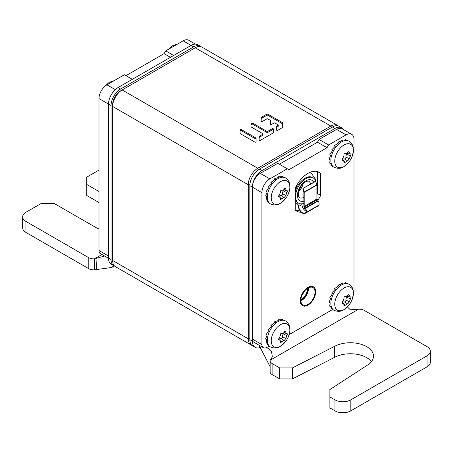<?xml version="1.0" encoding="UTF-8"?>
<svg xmlns="http://www.w3.org/2000/svg" width="453" height="453" viewBox="0 0 453 453"><rect width="100%" height="100%" fill="white"/><g stroke="black" fill="none" stroke-linecap="round" stroke-linejoin="round"><path stroke-width="0.68" d="M251.885 345.328A13.477 7.78 -60 0 1 251.047 344.948A13.477 7.78 -60 0 1 248.255 338.782L248.255 184.756A13.477 7.78 -60 0 1 257.785 168.25L330.832 126.081A13.477 7.78 -60 0 1 337.564 125.413A13.477 7.78 -60 0 1 338.312 125.951M337.564 125.413L201.953 47.118A13.477 7.78 120 0 0 195.215 47.786L122.168 89.954A13.477 7.78 120 0 0 112.644 106.461L112.644 260.486A13.477 7.78 120 0 0 115.436 266.653L251.047 344.948M258.595 169.654L257.785 168.25L122.168 89.954L120.583 90.872A11.229 6.484 120 0 0 112.644 104.626L112.644 106.461L248.255 184.756L249.875 184.756M270.396 120.555L270.396 124.094A0.725 0.419 0 0 0 270.837 124.479A0.725 0.419 0 0 0 271.624 124.388L273.969 123.035A0.725 0.419 0 0 1 274.994 123.035L278.057 124.807A0.725 0.419 0 0 1 278.267 125.102A0.725 0.419 0 0 1 278.057 125.396L276.738 126.155A0.725 0.419 0 0 0 276.523 126.455L276.523 129.994A0.725 0.419 0 0 0 276.97 130.379A0.725 0.419 0 0 0 277.757 130.288L282.446 127.582A0.725 0.419 0 0 0 282.655 127.287L282.655 122.91A0.725 0.419 0 0 0 282.446 122.616L267.842 114.184A0.725 0.419 0 0 0 266.817 114.184L261.409 117.31A0.725 0.419 0 0 0 261.2 117.604L261.2 121.144A0.725 0.419 0 0 0 261.641 121.529A0.725 0.419 0 0 0 262.429 121.438L266.817 118.907A0.725 0.419 0 0 1 267.842 118.907L270.181 120.26A0.725 0.419 0 0 1 270.396 120.555M251.336 126.902A0.725 0.419 0 0 0 251.545 127.197L262.729 133.652A0.725 0.419 0 0 1 262.944 133.946A0.725 0.419 0 0 1 262.729 134.247L259.365 136.189A0.725 0.419 0 0 0 259.156 136.483L259.156 140.022A0.725 0.419 0 0 0 259.597 140.407A0.725 0.419 0 0 0 260.384 140.317L273.25 132.893A0.725 0.419 0 0 0 273.459 132.599L273.459 129.054A0.725 0.419 0 0 0 273.012 128.669A0.725 0.419 0 0 0 272.225 128.76L267.842 131.296L267.842 132.395A0.725 0.419 180 0 1 266.817 132.395L252.564 124.167A0.725 0.419 0 0 0 251.777 124.077A0.725 0.419 0 0 0 251.336 124.462L251.336 123.363A0.725 0.419 0 0 1 251.777 122.978A0.725 0.419 0 0 1 252.564 123.069L252.564 124.167M252.564 123.069L266.817 131.296A0.725 0.419 0 0 0 267.842 131.296M256.087 138.25A0.725 0.419 0 0 0 255.877 137.955L241.324 129.558A0.725 0.419 0 0 0 240.537 129.467A0.725 0.419 0 0 0 240.096 129.852L240.096 133.392A0.725 0.419 0 0 0 240.305 133.686L254.852 142.083A0.725 0.419 0 0 0 255.645 142.174A0.725 0.419 0 0 0 256.087 141.789L256.087 138.25M270.396 121.653L270.396 124.094M282.655 127.287L282.655 124.014A0.725 0.419 0 0 0 282.446 123.72L267.842 115.288A0.725 0.419 0 0 0 266.817 115.288L261.409 118.409A0.725 0.419 0 0 0 261.2 118.703L261.2 121.144M278.267 125.102L278.267 126.2A0.725 0.419 180 0 1 278.057 126.495L276.738 127.259A0.725 0.419 0 0 0 276.523 127.553L276.523 129.994M273.459 132.599L273.459 130.158A0.725 0.419 0 0 0 273.012 129.773A0.725 0.419 0 0 0 272.225 129.864L267.842 132.395M262.944 133.946L262.944 135.051A0.725 0.419 180 0 1 262.729 135.345L259.365 137.287A0.725 0.419 0 0 0 259.156 137.582L259.156 140.022M256.087 141.789L256.087 139.354A0.725 0.419 0 0 0 255.877 139.054L241.324 130.657A0.725 0.419 0 0 0 240.537 130.566A0.725 0.419 0 0 0 240.096 130.951L240.096 133.392M343.448 129.564A13.477 7.78 120 0 0 341.698 127.797A13.477 7.78 120 0 0 334.96 128.459L261.913 170.634A13.477 7.78 120 0 0 252.383 187.14L252.383 339.087A6.738 3.89 120 0 0 253.782 342.174L263.306 347.672A6.738 3.89 120 0 0 264.892 347.966A11.229 6.484 -60 0 1 266.007 347.966L268.091 348.198L271.528 351.687L272.361 356.822L270.203 360.214A6.738 3.89 0 0 0 270.13 360.798A6.738 3.89 0 0 0 272.1 363.549L279.699 367.938L279.699 378.935L272.1 374.552A6.738 3.89 0 0 1 270.13 371.8L270.13 360.798M255.175 347.332L252.632 345.865A13.477 7.78 -60 0 1 249.841 339.699L252.383 341.166A13.477 7.78 120 0 0 255.175 347.332A13.477 7.78 120 0 0 260.373 347.406M252.383 341.166L252.383 187.14A11.229 6.484 120 0 1 260.322 173.386L277.791 163.301L287.321 168.799L269.852 178.884A11.229 6.484 120 0 0 261.913 192.638L261.913 344.586A6.738 3.89 120 0 0 263.306 347.672M249.841 339.699L249.841 185.673A13.477 7.78 -60 0 1 259.371 169.167L332.417 126.993A13.477 7.78 -60 0 1 339.155 126.33L341.698 127.797M108.516 258.301L100.379 253.606A6.738 3.89 -60 0 1 98.986 250.52L108.516 256.024L108.516 104.077A13.477 7.78 -60 0 1 118.04 87.571L191.087 45.402A13.477 7.78 -60 0 1 197.825 44.734L200.368 46.2A13.477 7.78 120 0 0 193.629 46.869L120.583 89.037A13.477 7.78 120 0 0 111.053 105.543L111.053 259.569A13.477 7.78 120 0 0 113.845 265.735A13.477 7.78 120 0 0 114.688 266.115M111.053 105.543L108.516 104.077L108.516 258.102A13.477 7.78 -60 0 0 111.302 264.269L113.845 265.735M201.115 46.738A13.477 7.78 120 0 0 200.368 46.2M125.979 75.657L164.094 53.652L165.679 50.9L183.148 40.815A11.229 6.484 -60 0 1 188.765 40.26L195.419 44.1M98.986 250.52L98.986 98.573A11.229 6.484 -60 0 1 106.925 84.824L124.394 74.739L132.333 79.32M98.986 228.924A23.131 13.352 180 0 1 95.334 227.208L54.049 203.369L41.342 203.369L25.94 212.259A11.229 6.484 0 0 0 22.65 216.845A11.229 6.484 0 0 0 25.94 221.426L88.799 257.717A6.738 3.89 0 0 0 94.575 258.816L104.592 256.036M98.986 170.09L86.761 177.146L86.761 184.484L98.986 191.54M22.65 216.845L22.65 227.848A11.229 6.484 0 0 0 25.94 232.429L88.799 268.72A6.738 3.89 0 0 0 94.575 269.818L94.575 258.816L101.987 254.535M94.575 269.818L111.783 267.48L113.805 265.713M164.094 53.652L170.447 57.316M165.679 50.9L173.618 55.487M86.761 184.484L86.761 195.481L98.986 202.542M353.38 294.518A6.738 3.89 120 0 0 354.014 291.415L354.014 139.462A11.229 6.484 120 0 0 351.687 134.326A11.229 6.484 120 0 0 346.075 134.881L328.606 144.966L327.021 147.718L288.906 169.716L287.321 168.799M317.876 200.328A22.457 12.967 120 0 0 320.667 195.39L320.667 173.386A22.457 12.967 120 0 0 319.189 172.276A22.457 12.967 120 0 0 295.26 188.057L295.26 210.056A22.457 12.967 120 0 0 296.732 211.172A22.457 12.967 120 0 0 301.653 212.191M307.961 305.045A10.781 6.223 120 0 0 315.005 295.543A10.781 6.223 120 0 0 313.351 286.908A10.781 6.223 120 0 0 307.961 287.44A10.781 6.223 120 0 0 300.922 296.936A10.781 6.223 120 0 0 302.576 305.577A10.781 6.223 120 0 0 307.961 305.045M279.699 367.938L292.4 367.938L334.49 346.392A23.131 13.352 0 0 1 359.523 343.844A23.131 13.352 0 0 1 373.493 356.109A23.131 13.352 0 0 1 367.185 365.271L329.875 389.574L329.875 396.907L334.96 399.84A11.229 6.484 0 0 0 350.837 399.84L427.06 355.832A11.229 6.484 0 0 0 430.35 351.251A11.229 6.484 0 0 0 427.06 346.664L364.201 310.373A6.738 3.89 0 0 0 358.425 309.28L350.299 309.778L347.4 306.908M351.687 134.326L342.162 128.822A11.229 6.484 120 0 0 336.545 129.377L319.076 139.462L317.491 142.214L279.382 164.218M328.606 144.966L319.076 139.462M327.021 147.718L317.491 142.214M259.02 345.197L270.13 366.766M292.4 367.938L292.4 378.935L279.699 378.935M334.49 346.392L334.49 357.394L292.4 378.935M371.437 361.607A23.131 13.352 0 0 0 334.49 357.394M329.875 396.907L329.875 407.91L334.96 410.843A11.229 6.484 0 0 0 350.837 410.843L427.06 366.834A11.229 6.484 0 0 0 430.35 362.253L430.35 351.251M320.667 173.386L317.491 171.551L317.491 193.556A22.457 12.967 120 0 1 316.896 194.762M295.26 210.062A22.457 12.967 120 0 0 299.648 210.203M303.487 208.912A22.457 12.967 120 0 0 305.096 208.04A3.596 2.072 -120 0 0 304.575 207.276L304.269 206.477L304.575 207.276M320.667 195.39L317.491 193.556M295.26 201.715A15.719 9.077 120 0 0 297.021 203.55A8.981 5.187 -60 0 1 298.669 206.438L301.93 204.558L301.93 203.827M297.53 183.918L295.481 189.212A15.719 9.077 120 0 0 295.26 189.796M316.132 182.095A15.719 9.077 120 0 0 314.733 178.097L310.543 172.14M295.26 201.998A15.719 9.077 120 0 0 296.704 203.369A8.981 5.187 -60 0 1 298.351 206.257L298.901 207.667A5.164 2.984 -120 0 0 304.988 212.972A5.164 2.984 -120 0 0 305.565 212.434L305.73 212.208A3.596 2.072 -120 0 0 305.322 208.437L305.101 208.046M301.93 204.558A5.164 2.984 -120 0 0 306.064 211.126M296.404 185.821L295.26 188.776M298.351 206.257L298.595 207.599A5.612 3.239 -120 0 0 305.214 213.363A5.612 3.239 -120 0 0 305.843 212.78L306.002 212.553A4.043 2.333 -120 0 0 305.549 208.306L305.322 207.916A4.043 2.333 -120 0 0 304.733 207.049L317.434 199.716L316.896 198.935L316.896 185.051A0.674 0.391 -120 0 0 316.868 184.847L315.605 181.177L302.898 188.51L315.9 181.228M305.214 213.363L317.915 206.03A5.612 3.239 -120 0 0 318.55 205.441L318.708 205.215A4.043 2.333 -120 0 0 318.249 200.968L318.029 200.583A4.043 2.333 -120 0 0 317.434 199.716M316.896 198.935L304.269 206.477L316.975 199.139M302.898 188.51L303.872 192.202L303.872 206.087A0.674 0.391 -120 0 0 304.11 206.704M304.19 206.274L304.19 192.383A0.674 0.391 -120 0 0 304.161 192.18L303.199 188.561M315.718 181.2A14.598 8.426 -60 0 0 313.199 177.887A14.598 8.426 -60 0 0 305.9 178.612A14.598 8.426 120 0 0 296.364 191.477A14.598 8.426 120 0 0 298.601 203.171A14.598 8.426 120 0 0 303.872 203.386M295.26 192.18A14.598 8.426 120 0 1 305.107 178.154A14.598 8.426 -60 0 1 312.406 177.429L313.199 177.887M295.26 199.337A14.598 8.426 120 0 0 297.808 202.712L298.601 203.171M307.961 287.349A10.889 6.291 -60 0 1 313.408 286.806A10.889 6.291 -60 0 1 315.078 295.537A10.889 6.291 -60 0 1 307.961 305.135A10.889 6.291 120 0 1 302.519 305.673A10.889 6.291 120 0 1 300.849 296.947A10.889 6.291 120 0 1 307.961 287.349M307.961 288.08A9.994 5.77 -60 0 1 312.961 287.587A9.994 5.77 -60 0 1 314.49 295.594A9.994 5.77 -60 0 1 307.961 304.399A9.994 5.77 120 0 1 302.966 304.897A9.994 5.77 120 0 1 301.432 296.885A9.994 5.77 120 0 1 307.961 288.08M307.593 288.306A9.434 5.447 -60 0 1 300.922 299.875A9.434 5.447 120 0 1 300.905 299.886M333.986 167.276L331.573 165.821L330.679 163.743L329.727 163.188L330.033 159.909L329.082 159.36L330.679 155.339L329.727 154.784L332.525 150.577L331.573 150.022L335.356 146.2L334.405 145.651L338.827 142.735L337.876 142.185L342.525 140.6L341.568 140.051L345.996 140.056L345.044 139.507L349.031 141.217A15.045 8.686 120 0 0 341.505 141.959A15.045 8.686 120 0 0 331.675 155.22A15.045 8.686 120 0 0 333.986 167.276C337.927 168.805 341.183 168.635 343.753 166.755L349.008 162.032A22.457 22.457 0 0 0 351.998 156.851A13.194 7.616 120 0 0 352.23 145.792A13.194 7.616 120 0 0 344.076 144.96A13.194 7.616 120 0 0 334.75 161.115A13.194 7.616 120 0 0 344.076 166.506A13.194 7.616 120 0 0 349.008 162.032M342.066 159.949L342.876 160.419C341.766 160.124 341.766 159.428 342.876 158.329L343.969 155.509C343.833 154.094 344.354 153.448 345.537 153.556L346.772 153.527L348.895 151.449L350.384 153.992C351.081 154.048 351.081 154.745 350.384 156.081L349.291 158.901L347.723 160.849L346.772 161.041L345.537 162.112L344.059 162.786L343.685 160.555L342.36 160.322M347.547 152.684L349.818 153.997L350.707 153.975M342.44 159.83A2.203 1.268 -60 0 1 344.388 158.924A1.325 0.764 120 0 0 345.52 158.442A1.325 0.764 120 0 0 345.956 156.976A2.203 1.268 -60 0 1 347.049 154.156A1.325 0.764 120 0 0 347.74 152.797M344.892 139.898L345.044 139.507M341.568 140.051L341.46 140.838M337.876 142.185L338.04 143.159M334.405 145.651L334.999 146.5M270.464 203.952L268.051 202.491L267.157 200.413L266.205 199.864L266.517 196.579L265.566 196.03L267.157 192.01L266.205 191.46L269.008 187.248L268.051 186.698L271.834 182.87L270.883 182.321L275.311 179.405L274.354 178.856L279.003 177.276L278.051 176.721L282.474 176.727L281.523 176.177L285.509 177.887A15.045 8.686 120 0 0 277.989 178.635A15.045 8.686 120 0 0 268.159 191.891A15.045 8.686 120 0 0 270.464 203.952C274.41 205.481 277.666 205.305 280.231 203.425L285.486 198.703A22.457 22.457 0 0 0 288.476 193.522A13.194 7.616 120 0 0 288.714 182.463A13.194 7.616 120 0 0 280.56 181.63A13.194 7.616 120 0 0 271.228 197.791A13.194 7.616 120 0 0 280.56 203.176A13.194 7.616 120 0 0 285.486 198.703M278.55 196.625L279.354 197.089C278.244 196.795 278.244 196.098 279.354 195L280.447 192.18C280.316 190.77 280.837 190.118 282.015 190.232L283.25 190.198L285.379 188.12L286.302 190.668L286.868 190.662C287.564 190.719 287.564 191.415 286.868 192.751L285.769 195.571L284.207 197.525L283.25 197.718L282.015 198.788L280.543 199.462L280.169 197.225L278.844 196.998M286.868 190.662L287.185 190.645M278.918 196.506A2.203 1.268 -60 0 1 280.871 195.6A1.325 0.764 120 0 0 281.998 195.113A1.325 0.764 120 0 0 282.44 193.646A2.203 1.268 -60 0 1 283.533 190.826A1.325 0.764 120 0 0 284.218 189.467M281.37 176.568L281.523 176.177M278.051 176.721L277.944 177.508M274.354 178.856L274.518 179.83M270.883 182.321L271.483 183.171M333.986 310.299L331.573 308.844L330.679 306.766L329.727 306.217L330.033 302.932L329.082 302.383L330.679 298.363L329.727 297.814L332.525 293.601L331.573 293.051L335.356 289.224L334.405 288.674L338.827 285.758L337.876 285.209L342.525 283.623L341.568 283.074L345.996 283.08L345.044 282.53L349.031 284.241A15.045 8.686 120 0 0 341.505 284.988A15.045 8.686 120 0 0 331.675 298.244A15.045 8.686 120 0 0 333.986 310.299C337.927 311.828 341.183 311.658 343.753 309.778L349.008 305.056A22.457 22.457 0 0 0 351.998 299.875A13.194 7.616 120 0 0 352.23 288.816A13.194 7.616 120 0 0 344.076 287.983A13.194 7.616 120 0 0 334.75 304.139A13.194 7.616 120 0 0 344.076 309.529A13.194 7.616 120 0 0 349.008 305.056M342.066 302.978L342.876 303.442C341.766 303.148 341.766 302.451 342.876 301.353L343.969 298.533C343.833 297.117 344.354 296.472 345.537 296.579L346.772 296.551L348.895 294.473L350.384 297.015C351.081 297.072 351.081 297.768 350.384 299.105L349.291 301.925L347.723 303.872L346.772 304.071L345.537 305.141L344.059 305.809L343.685 303.578L342.36 303.346M347.547 295.713L349.818 297.021L350.707 296.998M342.44 302.853A2.203 1.268 -60 0 1 344.388 301.947A1.325 0.764 120 0 0 345.52 301.466A1.325 0.764 120 0 0 345.956 299.999A2.203 1.268 -60 0 1 347.049 297.179A1.325 0.764 120 0 0 347.74 295.82M344.892 282.921L345.044 282.53M341.568 283.074L341.46 283.861M337.876 285.209L338.04 286.183M334.405 288.674L334.999 289.524M270.464 346.975L268.051 345.514L267.157 343.436L266.205 342.887L266.517 339.603L265.566 339.054L267.157 335.033L266.205 334.484L269.008 330.271L268.051 329.722L271.834 325.894L270.883 325.345L275.311 322.428L274.354 321.879L279.003 320.299L278.051 319.75L282.474 319.75L281.523 319.201L285.509 320.911A15.045 8.686 120 0 0 277.989 321.658A15.045 8.686 120 0 0 268.159 334.914A15.045 8.686 120 0 0 270.464 346.975C274.41 348.504 277.666 348.329 280.231 346.449L285.486 341.726A22.457 22.457 0 0 0 288.476 336.545A13.194 7.616 120 0 0 288.714 325.486A13.194 7.616 120 0 0 280.56 324.654A13.194 7.616 120 0 0 271.228 340.815A13.194 7.616 120 0 0 280.56 346.2A13.194 7.616 120 0 0 285.486 341.726M278.55 339.648L279.354 340.112C278.244 339.818 278.244 339.121 279.354 338.023L280.447 335.203C280.316 333.793 280.837 333.142 282.015 333.255L283.25 333.221L285.379 331.143L286.302 333.697L286.868 333.685C287.564 333.742 287.564 334.439 286.868 335.775L285.769 338.595L284.207 340.548L283.25 340.741L282.015 341.811L280.543 342.485L280.169 340.248L278.844 340.022M286.868 333.685L287.185 333.674M278.918 339.529A2.203 1.268 -60 0 1 280.871 338.623A1.325 0.764 120 0 0 281.998 338.136A1.325 0.764 120 0 0 282.44 336.675A2.203 1.268 -60 0 1 283.533 333.85A1.325 0.764 120 0 0 284.218 332.491M281.37 319.591L281.523 319.201M278.051 319.75L277.944 320.531M274.354 321.879L274.518 322.853M270.883 325.345L271.483 326.2M112.644 260.486L248.255 338.782L249.841 338.782M195.215 47.786L330.832 126.081L331.624 127.452M261.409 117.31L261.409 118.409M266.817 114.184L266.817 115.288M267.842 114.184L267.842 115.288M282.446 122.616L282.446 123.72M276.738 126.155L276.738 127.259M278.057 125.396L278.057 126.495M266.817 131.296L266.817 132.395M272.225 128.76L272.225 129.864M259.365 136.189L259.365 137.287M262.729 134.247L262.729 135.345M255.877 137.955L255.877 139.054M241.324 129.558L241.324 130.657M332.417 126.993L334.96 128.459M259.371 169.167L261.913 170.634M249.841 185.673L261.913 192.638M120.583 89.037L118.04 87.571M193.629 46.869L183.148 40.815M111.053 259.569L108.516 258.102M88.799 257.717L88.799 268.72M96.002 258.431L96.591 269.75M98.986 98.573L108.516 104.077M106.925 84.824L115.277 89.643M25.94 221.426L25.94 232.429M266.007 347.966L269.122 346.166M289.173 334.591L332.644 309.495M270.203 360.214L358.425 309.28M346.075 134.881L336.545 129.377M269.852 178.884L260.322 173.386M261.913 344.586L252.383 339.087M272.1 363.549L272.1 374.552M334.96 399.84L334.96 410.843M350.837 399.84L350.837 410.843M427.06 355.832L427.06 366.834M297.021 203.55L296.704 203.369M298.901 207.667L298.595 207.599M305.565 212.434L305.843 212.78L318.55 205.441M318.249 200.968L305.322 208.437M305.322 207.916L318.029 200.583M306.002 212.553L318.708 205.215M303.861 192.134L316.868 184.847M304.19 192.383L316.896 185.051M303.872 201.132A11.903 6.874 120 0 1 297.542 194.178A11.903 6.874 120 0 1 305.9 180.815A11.903 6.874 -60 0 1 313.663 182.299M303.872 197.378A9.434 5.447 120 0 1 299.439 197.689C298.278 195.951 298.136 197.355 298.368 192.604C299.461 187.848 301.806 184.297 305.384 181.942C307.344 181.058 308.504 180.86 308.867 181.353A9.434 5.447 -60 0 1 310.65 184.037M303.131 183.691A9.434 5.447 -60 0 1 298.589 191.551M302.938 183.884A9.377 5.413 -60 0 1 298.663 191.291M308.499 287.797A9.994 5.77 -60 0 1 301.449 300.639A9.994 5.77 120 0 1 300.917 300.922M300.9 300.582A9.864 5.696 120 0 0 301.228 300.401A9.864 5.696 -60 0 0 308.193 287.955M303.997 291.772A9.434 5.447 -60 0 1 302.111 295.039M349.291 158.901L345.956 156.976M347.723 160.849L344.388 158.924M345.537 162.112L344.11 161.291M349.291 152.435L348.051 151.715M350.384 156.081L347.049 154.156M285.769 195.571L282.44 193.646M284.207 197.525L280.871 195.6M282.015 198.788L280.588 197.961M285.769 189.105L284.529 188.391M286.868 192.751L283.533 190.826M349.291 301.925L345.956 299.999M347.723 303.872L344.388 301.947M345.537 305.141L344.11 304.314M349.291 295.458L348.051 294.739M350.384 299.105L347.049 297.179M285.769 338.595L282.44 336.675M284.207 340.548L280.871 338.623M282.015 341.811L280.588 340.984M285.769 332.128L284.529 331.415M286.868 335.775L283.533 333.85M103.42 87.791A13.194 7.616 -60 0 1 103.992 87.01A22.457 22.457 0 0 0 103.414 87.791M120.583 90.872L122.168 89.954M114.354 265.99L111.783 267.48M349.031 141.217C352.921 143.924 353.136 147.123 353.215 147.384L353.374 151.545L351.998 156.851M342.026 159.598L343.685 160.555M285.509 177.887C289.405 180.6 289.62 183.793 289.699 184.054L289.858 188.221L288.476 193.522M284.031 189.36L286.302 190.668M278.51 196.268L280.169 197.225M349.031 284.241C352.921 286.953 353.136 290.147 353.215 290.407L353.374 294.569L351.998 299.875M342.026 302.621L343.685 303.578M285.509 320.911C289.405 323.623 289.62 326.823 289.699 327.077L289.858 331.245L288.476 336.545M284.031 332.383L286.302 333.697M278.51 339.291L280.169 340.248M168.278 49.4L172.769 45.611L177.587 44.026M103.992 87.01L109.247 82.287L114.065 80.696"/></g></svg>
